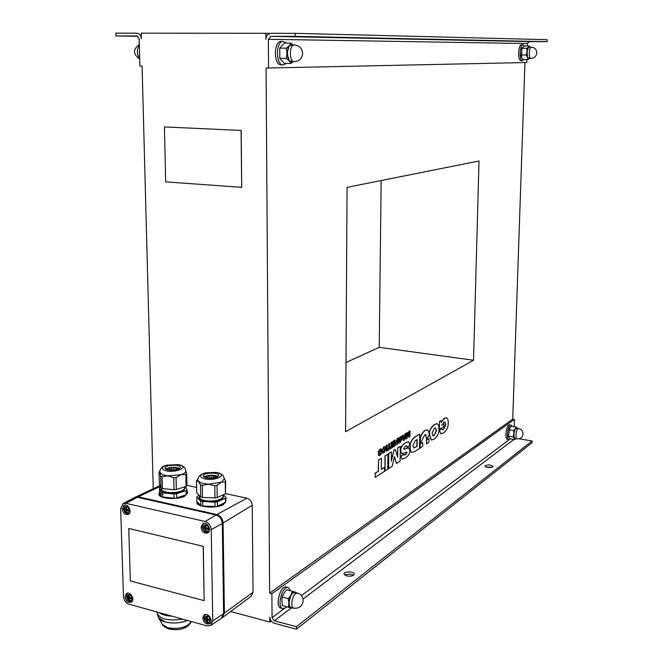 <?xml version="1.0" encoding="UTF-8"?>
<svg xmlns="http://www.w3.org/2000/svg" width="663" height="663" viewBox="0 0 663 663"><rect width="100%" height="100%" fill="white"/><g stroke="black" fill="none" stroke-linecap="round" stroke-linejoin="round"><path stroke-width="0.99" d="M158.341 617.526L158.606 617.974C161.648 623.311 177.8 624.728 187.438 620.46C180.038 623.228 172.629 623.726 165.203 621.944L158.341 617.526M190.878 622.242C189.013 625.491 186.137 627.67 182.234 628.781C180.046 629.693 175.993 629.875 170.059 629.328C165.501 627.745 162.965 626.129 162.452 624.496L167.731 627.695C178.579 629.502 186.32 627.637 190.944 622.109C188.557 628.996 165.899 630.927 162.452 624.496L162.236 624.132M162.452 624.496L158.606 617.974L156.924 612.836C159.708 619.176 168.253 621.264 182.565 619.101C168.253 621.264 159.708 619.176 156.924 612.836L156.907 612.488M158.979 612.537C161.871 614.7 166.206 615.91 171.982 616.159C166.206 615.91 161.871 614.7 158.979 612.537M153.244 488.73L142.081 65.968L139.885 65.927L139.164 38.81L136.893 35.993L115.901 35.943L137.929 36.324M345.995 362.512L379.219 347.329L381.167 180.535M434.215 435.392L432.922 435.79L432.036 433.237L434.364 428.339L435.566 427.983L436.511 430.635L434.215 435.392M432.856 435.773L434.025 435.359L436.312 430.602L435.442 427.966M431.315 440.083L429.375 434.621C428.961 431.24 430.527 427.917 434.066 424.651L436.958 423.682M429.566 434.655L431.356 440.091L434.306 439.047C437.795 435.782 439.329 432.5 438.914 429.193L438.931 428.646C439.171 426.218 438.566 424.569 437.108 423.707L434.257 424.685C430.718 427.95 429.152 431.273 429.566 434.655L429.375 434.621M388.601 453.575L391.493 451.926L388.601 453.575L388.402 468.633L392.156 466.346L394.493 456.542L396.491 463.512L394.41 456.906M388.808 453.616L388.601 468.675M391.369 460.329L393.963 450.359L391.361 461.266L391.493 451.926M393.756 450.326L395.148 449.448L393.963 450.359M397.469 456.558L397.792 447.948L397.659 457.205L395.355 449.489M397.593 447.906L400.353 446.332L397.792 447.948M396.491 463.512L400.12 461.133L400.353 446.332M405.433 446.133L406.568 445.751L407.19 447.111L410.007 445.08L408.582 441.691L405.143 443.025C401.944 445.478 400.493 448.047 400.817 450.724L401.935 453.906L406.759 451.967L407.041 452.614L405.532 454.669L404.256 455.125L403.808 454.362L400.991 456.185L402.259 459.136L405.872 457.661C408.715 455.489 410.024 453.152 409.809 450.649L408.64 447.658L404.049 449.39L403.742 448.627L405.433 446.133M403.974 449.365L405.333 448.909M405.134 448.876L406.568 448.238M406.369 448.196L408.491 447.633M402.217 459.127L400.991 456.185M400.792 456.152L403.808 454.362M404.181 455.108L405.333 454.627L406.842 452.58L406.634 451.959M401.886 453.89L400.618 450.683C400.295 448.006 401.745 445.445 404.944 442.992L408.433 441.666M406.444 445.735L407.19 447.111M420.276 443.323L424.792 434.87L425.745 434.596L426.632 439.105L429.102 435.119C429.301 432.491 428.663 430.743 427.179 429.873L424.701 430.701C421.461 433.925 420.002 437.406 420.317 441.144L420.276 443.323L420.127 441.11C419.803 437.373 421.27 433.892 424.511 430.668L427.03 429.856M425.621 434.58L426.632 439.105M405.864 433.337L406.85 432.881L405.864 433.337L405.764 438.956L407.074 438.301L407.994 434.273L408.822 437.207L407.911 434.646M406.063 433.37L405.971 438.989M406.8 435.831L407.844 432.268L406.784 436.784L406.85 432.881M409.03 434.605L409.286 431.381L409.22 435.268L408.292 431.994M409.088 431.348L409.842 430.884L409.286 431.381M408.822 437.207L409.949 436.511L410.041 430.917M395.272 445.669L395.33 442.055L396.963 444.616L397.883 444.044L397.966 438.351L397.154 438.848L397.096 442.635L395.355 439.959L394.535 440.464L394.452 446.182L395.272 445.669M394.535 440.464L394.452 446.182M394.336 440.423L395.355 439.959M396.897 442.329L397.154 438.848M396.955 438.815L397.966 438.351M395.322 442.329L396.963 444.616M391.104 448.279L390.921 446.953L393.134 445.735L391.12 446.986L391.104 448.279L393.938 446.506L394.021 440.779L391.153 442.544L391.137 443.895L393.176 442.635L393.159 443.572L391.203 444.782L391.187 446.075L393.142 444.856L393.134 445.735M392.927 445.702L392.935 444.981M391.203 444.782L391.187 446.075M391.004 444.749L393.159 443.572M392.96 443.53L392.968 442.76M391.153 442.544L391.137 443.895M390.955 442.503L394.021 440.779M403.949 439.055L403.485 437.24L404.463 436.627L403.949 439.055M403.842 438.616L404.223 436.776M403.17 436.014L404.546 435.168L405.002 434.016L404.745 435.201L403.212 436.155L402.963 435.276L402.109 435.798L403.402 440.597L404.438 439.95L405.822 433.511L405.002 434.016M404.803 433.983L405.822 433.511M402.109 435.798L403.402 440.597M401.902 435.765L402.963 435.276M420.193 448.014L420.069 444.069L420.193 448.014L422.662 446.398L422.737 442.503L420.259 444.102M420.069 444.069L422.737 442.503M386.347 451.246L387.209 450.707L387.291 444.923L386.421 445.461L386.347 451.246L386.421 445.461M386.214 445.42L387.291 444.923M389.629 447.691L390.764 447.152L389.629 447.856L389.687 443.448L388.825 443.978L388.767 448.395L387.623 449.108L387.606 450.459L390.747 448.503L390.764 447.152M387.623 449.108L387.606 450.459M387.416 449.066L388.767 448.395M388.559 448.354L388.825 443.978M388.617 443.945L389.687 443.448M426.541 443.854L426.417 439.959L429.036 438.425L426.616 439.992L426.541 443.854L428.953 442.279L429.036 438.425M385.957 448.735L385.162 446.522L384.001 446.887L382.12 450.467L384.068 448.205L384.59 448.064L385.062 449.29L384.026 451.404L383.015 451.089L382.112 451.652L382.824 453.136L384.068 452.73L385.957 448.735M382.75 453.119L382.112 451.652M381.905 451.611L383.015 451.089M383.305 451.561L384.855 449.257L384.465 448.055M385.029 446.506L383.794 446.854L382.12 450.467M381.847 450.343L381.266 448.901L380.247 449.199L378.324 452.282L378.788 453.509L380.877 453.069L380.098 454.022L378.391 454.379L378.904 455.622L380.231 455.125L381.764 452.456L381.283 451.279L379.244 451.652L380.114 450.525L380.935 450.906L381.847 450.343M380.545 450.351L380.935 450.906M379.319 451.934L379.957 451.801M379.75 451.768L380.446 451.503M380.239 451.47L381.159 451.263M378.822 455.597L378.391 454.379M378.183 454.337L379.311 453.807M379.435 454.188L380.62 452.779M378.714 453.484L378.117 452.241L379.783 449.323L381.134 448.884M402.085 438.732L401.306 436.544L400.336 436.834L399.06 438.599L398.969 437.737L398.48 438.036L398.43 441.226L400.261 440.091L400.278 439.047L399.259 439.627L400.295 438.177L400.792 438.044L401.231 439.146L400.22 441.326L398.422 441.633L399.085 443L400.278 442.602L402.085 438.732M399.018 442.983L398.422 441.633M398.223 441.599L399.317 441.077M399.524 441.483L401.032 439.171L400.676 438.036M399.283 439.511L400.278 439.047M398.48 438.036L398.43 441.226M398.281 438.003L398.969 437.737M398.993 438.202L401.173 436.527M385.004 471.028L384.996 455.854L387.938 454.163L385.195 455.887L385.004 471.028L387.739 469.238L387.938 454.163M381.275 469.189L384.407 467.332L381.275 469.363L381.407 458.282L378.581 460.064L378.449 471.194L375.25 473.258L375.2 477.435L384.358 471.451L384.407 467.332M375.25 473.258L375.2 477.435M375.043 473.225L378.449 471.194M378.241 471.153L378.581 460.064M378.374 460.031L381.407 458.282M448.171 423.243L448.188 422.762C448.362 420.151 447.757 418.477 446.356 417.74L444.16 418.436L441.268 422.397L441.028 420.682L439.569 421.602L439.403 429.467L443.862 426.599L443.92 423.906L441.807 425.256L443.887 422.174L444.898 421.883L445.843 424.585L443.704 429.342L442.436 429.765L441.815 428.82L439.428 430.362L440.928 433.859L443.829 432.806C446.978 429.972 448.428 426.781 448.171 423.243M440.887 433.851L439.428 430.362M439.238 430.328L441.815 428.82M442.37 429.74L443.514 429.317L445.652 424.552L444.774 421.867M441.823 425.091L443.92 423.906M439.569 421.602L439.403 429.467M439.378 421.569L441.028 420.682M441.193 422.041L443.97 418.411L446.216 417.723M415.328 440.68L417.184 439.503L417.06 446.348L413.72 448.022L412.834 445.627L415.328 440.68M413.662 448.006L416.861 446.315L416.986 439.627M411.963 452.39L411.806 452.365C410.463 451.81 409.858 450.252 409.991 447.674L410.007 447.111C409.701 443.307 411.342 439.934 414.914 436.992L419.563 434.066L415.113 437.025C411.541 439.967 409.9 443.34 410.198 447.144L410.19 447.716C410.057 450.285 410.662 451.843 412.005 452.398L414.856 451.503L419.488 448.47L419.754 434.099M526.861 59.562L526.762 62.521L266.078 68.057L269.634 593.145L512.739 419.14L514.447 419.414L514.19 426.69M524.947 62.562L512.739 419.14M345.572 431.712L347.081 187.347L479.009 160.993L473.548 360.249L345.572 431.712M164.416 126.94L241.183 130.437L164.416 126.94L165.684 181.869L241.697 187.339L241.183 130.437M241.697 187.339L241.083 130.445M128.738 528.444L203.301 546.362L128.738 528.444L130.354 580.937L204.171 600.637L203.193 546.428M203.301 546.362L204.171 600.637M217.447 476.987L217.912 476.407M214.389 477.998L213.726 475.28M212.235 475.197L211.63 475.62L213.685 475.272M207.734 475.553L207.063 478.139M224.235 478.512L225.66 481.006L225.412 493.852L225.246 481.819L221.135 482.274L217.033 485.432L214.787 485.78L208.513 484.214L202.298 485.349L200.508 484.86L198.461 481.495L196.48 480.841L197.847 479.142M217.033 485.432L217.224 497.557L225.412 493.852M217.224 497.557L214.986 497.913L214.787 485.78M202.298 485.349L202.513 497.474L214.986 497.913M202.513 497.474L200.732 496.977L200.508 484.86M196.48 480.841L196.712 492.858L200.732 496.977M203.889 477.037C208.605 474.799 213.345 474.633 218.11 476.548M205.87 477.882L203.201 476.026C202.613 472.62 218.889 471.973 218.757 475.404C217.05 478.023 212.748 478.843 205.87 477.882M225.66 481.006L225.246 481.819M217.588 472.711C222.403 474.592 223.315 474.633 224.293 479.067L221.135 482.274L208.513 484.214L202.29 483.36L198.461 481.495L197.773 479.987M204.047 478.661C215.21 481.777 229.299 474.327 216.13 472.421L205.414 472.852C199.389 474.799 198.933 476.73 204.047 478.661M215.45 475.528L214.92 475.86L216.9 475.935M216.312 476.175L216.329 477.476M214.953 477.874L214.92 475.86M213.329 475.678L213.37 478.172M211.679 478.338L211.63 475.62M207.809 475.545L209.906 475.694L209.723 475.28M209.906 475.694L209.947 478.388M208.265 478.296L208.232 475.901M204.776 476.482L206.69 476.225L206.127 475.951M206.69 476.225L206.723 478.081M196.828 502.222L196.828 502.496C196.447 507.245 216.304 508.819 223.431 504.584L225.975 501.054M223.315 494.805L225.859 497.275L225.403 498.186L217.365 501.858L214.945 502.247L200.773 501.269L196.828 497.184L197.334 496.272L199.232 495.443M205.389 477.741L205.364 476.656M225.901 500.457L225.859 497.275M196.911 501.385L200.856 505.513L196.82 502.131L196.828 497.184M200.773 501.269L200.856 505.513M217.431 506.101L225.461 502.397C224.193 504.013 221.517 505.239 217.431 506.101L217.365 501.858M202.779 506.06L215.011 506.491L202.779 506.06L202.704 501.816M225.403 498.186L225.461 502.397M214.945 502.247L215.011 506.491M207.229 622.101L206.384 619.772L204.602 618.977L204.577 617.866L206.359 618.654L206.624 616.076L207.618 616.35L207.353 618.919L209.757 619.283L209.773 620.402L207.378 620.046L207.726 622.184L207.229 622.101M207.37 618.496L206.806 618.347M207.991 619.615L207.983 619.051M208.646 619.159L207.378 620.046M207.411 617.924L206.359 618.654M205.53 618.339L204.602 618.977M207.544 618.969L206.384 619.772M207.527 621.355L206.732 621.911M205.621 531.22L204.768 528.792L202.961 528.121L202.936 526.969L204.743 527.64L205.016 525.021L206.019 525.262L205.754 527.872L208.19 528.187L208.215 529.347L205.77 529.033L206.127 531.278L205.621 531.22M205.754 527.707L204.95 527.524M206.4 528.668L206.384 527.988M208.207 528.278L207.618 528.138M207.345 528.113L205.77 529.033M205.795 527.035L204.743 527.64M204.113 527.45L202.961 528.121M206.21 527.955L204.768 528.792M205.961 530.557L205.124 531.046M221.467 618.264L223.622 613.59L222.296 523.438C221.856 519.079 219.76 516.262 216.014 514.994L137.382 497.267L134.349 497.631L123.086 503.623M205.165 521.508C208.779 522.751 210.809 525.477 211.24 529.704L212.757 620.941L210.768 625.4L207.013 625.905L129.07 604.217C125.779 602.916 123.906 600.297 123.467 596.36L120.649 508.612L123.011 503.656L125.937 503.308L205.165 521.508L216.014 514.994M124.984 596.775L126.434 593.534C130.205 590.915 135.343 599.924 131.349 602.153C128.058 602.982 125.937 601.192 124.984 596.775M122.191 508.969L123.94 505.38C128.034 502.985 132.666 512.375 128.373 514.372C125.108 515.06 123.045 513.261 122.191 508.969M201.03 527.325L202.762 523.753C207.013 520.944 212.351 530.45 207.867 532.861C204.254 533.79 201.983 531.941 201.03 527.325M202.704 618.173L204.113 614.974C207.983 611.941 213.851 621.007 209.723 623.659C206.11 624.753 203.773 622.922 202.704 618.173M221.964 617.883L224.409 613.043L223.091 522.966C222.652 518.615 220.555 515.806 216.818 514.538L138.227 496.836L134.912 497.383M251.352 596.103L253.059 592.258L252.222 505.256C251.865 501.593 250.1 499.239 246.909 498.195L225.536 493.612M196.604 487.404L186.916 485.324M158.905 493.985L158.905 494.25C158.59 498.733 177.643 500.117 184.886 496.115L187.646 492.534M223.622 613.499L222.32 522.792C222.088 519.668 220.68 517.355 218.077 515.864M296.411 626.701L296.411 629.195L532.024 442.718L532.091 440.978L296.411 626.701L274.325 620.792L272.045 617.717L271.896 593.725L514.447 419.414M281.071 608.12L280.855 608.062C274.581 606.653 280.432 584.65 286.399 587.07L288.057 587.484M507.518 439.461L507.468 439.453C504.261 439.179 506.623 423.922 509.706 424.908L511.09 425.132M487.363 467.415L484.844 466.048C487.562 464.431 490.272 464.548 492.974 466.412C492.418 467.456 490.545 467.796 487.363 467.415M491.855 467.291L485.896 467.017M346.732 575.94L344.089 574.05C343.782 571.257 354.456 571.274 354.282 574.059C353.47 575.898 350.951 576.528 346.732 575.94M353.512 575.227C350.636 573.851 347.744 573.835 344.851 575.161M296.411 629.195L274.341 623.261C271.598 622.234 270.081 620.187 269.791 617.12L269.824 622.051L271.184 621.024M532.091 440.978L519.071 438.807M269.634 593.145L271.896 593.725M286.689 606.786L285.587 607.814L282.72 608.551C276.463 607.142 282.314 585.122 288.272 587.534L290.676 590.841M281.742 599.849L283.076 594.603M510.353 438.865L508.902 439.693C505.703 439.428 508.065 424.154 511.14 425.14L512.226 426.375M508.405 436.271L509.665 428.141M288.289 598.614L290.966 595.092L288.911 603.048L288.289 598.614L282.272 597.073L281.808 599.286L282.314 605.601L292.474 608.294L288.322 607.159L288.911 603.048C288.977 605.8 289.681 607.416 291.007 607.888L292.325 607.756M292.424 591.28L295.085 592.042C293.717 591.744 292.342 592.763 290.966 595.092L292.424 591.28L286.416 589.763L282.993 594.81L282.272 597.073M296.088 592.763L295.085 592.042L296.626 592.904M282.314 605.601L288.322 607.159M291.214 607.465L291.065 607.424C287.684 606.769 289.225 595.449 293.029 592.987L294.985 592.49L297.472 593.112M515.673 438.641L514.687 439.594L514.347 438.342L515.607 438.633M513.071 436.934L513.858 433.851L514.347 438.342L513.071 436.934L508.463 436.171L508.513 436.693L510.096 438.823L514.687 439.594M515.3 428.862L515.963 426.98L517.157 428.29L515.3 428.862L513.858 433.851L513.709 430.602L515.3 428.862M515.963 426.98L511.364 426.234L509.756 427.991L508.463 436.171M509.101 429.848L513.709 430.602M515.027 438.533L514.985 438.533C512.748 438.342 514.413 427.502 516.576 428.19L518.557 428.513M286.333 63.408L283.25 64.933C275.51 65.322 275.559 40.733 283.333 41.479L286.325 43.07M281.369 64.899L281.211 64.899C273.463 65.289 273.504 40.725 281.286 41.471L283.242 41.479M268.548 68.098L268.366 39.291L270.827 36.308L295.143 36.366L295.134 33.332L270.811 33.307C267.802 33.664 266.153 35.661 265.888 39.283L265.846 33.299L269.932 33.399M295.143 36.366L547.116 41.67L529.314 41.587L527.416 43.551L527.334 46.004M521.093 60.665L521.052 60.665C517.463 60.988 518.068 44.322 521.632 44.786L523.14 44.794L524.574 45.987M524.085 59.529L522.577 60.681C519.005 61.004 519.61 44.33 523.165 44.794M521.541 57.051L521.789 48.54M286.341 48.184L289.275 45.631L287.029 53.313L286.341 48.184L279.753 48.126L279.803 58.352L284.386 63.383L290.933 63.474L289.325 60.971L286.383 58.435L287.029 53.313L289.325 60.971L293.005 61.651M293.021 44.968L289.275 45.631L290.875 43.095L293.129 44.968M293.129 61.659L290.933 63.474M290.875 43.095L284.311 43.062L279.753 48.126M279.803 58.352L286.383 58.435M291.563 61.634L291.496 61.634C286.06 61.908 286.093 44.496 291.546 44.96L294.389 44.976M527.872 59.571L527.533 57.341L529.505 58.443L527.872 59.571L522.958 59.521L521.574 57.142L521.275 55.046L526.207 55.087L527.044 51.689L527.533 57.341L526.207 55.087M529.919 47.156L528.552 47.156L529.223 46.02L530.01 47.156M527.044 51.689L526.886 48.283L528.552 47.156L527.044 51.689M529.223 46.02L524.309 45.987L522.054 47.927L521.275 55.046M521.955 48.25L526.886 48.283M530.98 58.46L528.486 58.344C526.248 57.449 526.961 46.808 529.248 47.156L531.411 47.172C529.132 46.824 528.411 57.466 530.649 58.369L530.98 58.46C534.395 58.162 536.342 56.297 536.806 52.866C536.591 49.435 534.792 47.537 531.411 47.172M355.567 37.849L347.354 37.75L355.567 37.849M503.474 40.915L497.507 40.849L503.474 40.915M547.116 41.67L547.19 39.681L295.134 33.332M115.901 35.943L115.81 33.15L136.81 33.175C139.495 33.531 141.004 35.412 141.36 38.819L141.211 33.175L265.846 33.299M230.608 611.518L269.824 622.051M379.219 347.329L473.548 360.249M187.024 491.026L187.646 492.352L187.082 493.927L186.991 489.783L186.088 490.645L186.17 494.789L176.607 497.913L176.515 493.736L174.013 493.976L174.104 498.153L162.717 497.035L162.609 492.866L161.068 492.236L161.175 496.396L158.896 493.894L159.559 492.203L159.452 488.076L160.637 487.148M173.341 470.282L173.167 467.324L171.187 467.448L170.897 470.324M177.8 468.758L177.079 467.589M167.283 468.318L166.885 468.824M185.839 470.713L186.676 473.755L186.925 485.589L186.088 486.377L185.839 474.526L180.941 474.716L176.06 477.567L173.739 477.783L167.888 475.901L162.112 476.689L160.678 476.125L159.816 472.744L159.029 472.023L159.766 471.318M176.06 477.567L176.333 489.501L186.088 486.377M176.333 489.501L174.013 489.717L173.739 477.783M162.112 476.689L162.402 488.598L174.013 489.717M162.402 488.598L160.976 488.018L160.678 476.125M159.029 472.023L159.335 483.816L160.976 488.018M165.75 469.131C170.366 466.967 175.024 466.76 179.706 468.517M166.653 469.586L165.037 468.153C164.432 464.887 180.485 464.092 180.377 467.382C178.123 470.166 173.557 470.904 166.653 469.586M186.676 473.755L185.839 474.526M179.424 464.862C183.808 466.57 184.911 466.603 185.855 470.937C185.889 472.379 184.248 473.639 180.941 474.716L167.888 475.901L162.443 474.741L159.708 472.097M164.499 470.241C174.22 474.078 191.731 466.677 178.123 464.606L166.852 465.161C161.822 466.793 161.043 468.492 164.499 470.241M178.38 467.912L177.792 468.161L179.491 468.376M178.944 468.534L178.96 468.99M177.817 469.462L177.792 468.161M175.115 467.349L174.8 467.746L176.897 467.556M176.383 467.896L176.424 469.843M174.85 470.133L174.8 467.746M171.187 467.448L173.167 467.324M173.109 467.73L173.167 470.299M171.468 470.34L171.41 467.838M167.698 468.169L169.769 468.07L169.322 467.738M169.769 468.07L169.819 470.258M166.082 469.329L167.018 468.849L166.421 468.708M167.018 468.849L167.035 469.719M185.549 486.551L186.991 489.783M161.068 492.236L159.452 488.076M174.013 493.976L162.609 492.866M186.088 490.645L176.515 493.736M168.319 470.042L168.286 468.418M159.559 492.203L161.175 496.396M176.607 497.913L186.17 494.789M162.717 497.035L174.104 498.153M128.299 509.698L126.592 510.568L126.989 512.756L126.061 512.532L126.824 512.143M127.387 510.162L127.371 509.59M127.197 509.565L125.655 510.353L126.061 512.532M126.558 509.292L125.837 509.126M125.216 509.118L124.022 509.723L125.655 510.353M124.022 509.723L123.981 508.612L125.622 509.234L126.583 508.745M126.592 510.568L128.887 510.858L128.854 509.748L126.55 509.457L126.815 506.93L125.879 506.714L125.622 509.234M128.871 509.83L128.315 509.698M130.686 597.703L129.318 598.54L129.716 600.62L128.796 600.363L129.525 599.916M130.105 598.059L130.089 597.612M129.633 597.529L128.398 598.283L128.796 600.363M129.302 597.048L128.829 596.915M127.735 596.973L126.782 597.554L128.398 598.283M126.782 597.554L126.749 596.468L128.365 597.197L129.326 596.617M129.318 598.54L131.589 598.871L131.556 597.794L129.285 597.454L129.542 594.976L128.622 594.719L128.365 597.197M209.947 478.147L211.671 478.073M199.455 496.512C198.204 499.363 201.386 501.095 208.994 501.7C219.428 501.336 224.152 499.322 223.166 495.651M223.158 494.871L223.174 496.338C222.246 499.38 217.547 500.963 209.077 501.095C203.218 500.731 200.019 499.488 199.472 497.349L199.439 495.651M207.295 622.317C200.093 618.96 208.729 611.435 210.105 619.88C209.964 621.786 209.027 622.607 207.295 622.317M205.696 531.444C198.386 528.328 207.138 520.14 208.547 528.792C208.406 530.773 207.453 531.66 205.696 531.444M209.036 531.618L208.986 531.651C206.748 532.803 204.859 532.232 203.326 529.928C201.751 526.919 202.099 524.74 204.353 523.389L204.403 523.356M212.757 620.941L223.622 613.59M211.24 529.704L222.296 523.438M125.937 503.308L137.382 497.267M246.909 498.195L216.818 514.538M160.322 486.352L138.227 496.836M253.059 592.258L224.409 613.043M252.222 505.256L223.091 522.966M272.045 617.717L284.336 608.493M301.458 595.647L509.201 439.702M274.325 620.792L291.256 607.979M303.041 599.054L513.875 439.453M291.065 607.424L293.709 608.112C299.245 608.733 302.403 606.189 303.182 600.487C302.925 596.75 301.068 594.305 297.621 593.153L295.673 593.65C291.877 596.12 290.336 607.457 293.709 608.112L293.858 608.153M514.985 438.533L517.007 438.865C520.513 439.039 522.535 437.406 523.066 433.958C522.925 431.049 521.433 429.234 518.599 428.522C516.444 427.826 514.77 438.682 517.007 438.865L517.049 438.873M527.416 43.551L268.366 39.291M291.496 61.634L294.372 61.676C299.386 61.253 302.146 58.485 302.651 53.388C302.154 48.341 299.427 45.532 294.463 44.976L294.43 44.976C288.993 44.512 288.952 61.949 294.372 61.676L294.447 61.676M139.686 58.294C136.76 53.976 136.644 49.659 139.338 45.324M529.314 41.587L270.827 36.308M173.341 470.166L174.626 470.158M161.465 488.366C160.231 490.728 162.617 492.311 168.642 493.106C180.063 493.206 185.458 491.266 184.844 487.28M184.836 486.775L184.861 487.927C183.485 491.266 178.132 492.8 168.808 492.526C164.283 491.996 161.838 490.877 161.49 489.17L161.465 488.217M129.202 510.328C129.094 512.242 128.232 513.104 126.6 512.922C119.804 509.971 127.785 501.982 129.202 510.328M131.896 598.366C131.788 600.214 130.934 601.01 129.326 600.753C122.63 597.578 130.503 590.211 131.896 598.366M190.944 622.109L191.226 621.513M156.924 612.836L156.874 611.957M204.594 473.067C199.662 475.214 198.403 475.578 197.773 480.145M210.751 622.366C208.787 623.643 206.931 623.195 205.198 621.032C203.442 618.024 203.607 615.828 205.704 614.452M210.768 625.4L221.541 618.214M251.41 596.07L222.495 617.543M160.015 485.556L135.459 497.084M280.855 608.062L282.72 608.551M507.468 439.453L508.902 439.693M508.364 436.105L508.513 436.693M281.211 64.899L283.25 64.933M521.052 60.665L522.577 60.681M521.748 48.639L522.054 47.927M139.313 44.487C132.824 49.319 132.956 54.192 139.702 59.098M166.852 465.161C162.319 466.188 159.94 468.55 159.708 472.255M129.517 513.27C127.52 514.223 125.796 513.576 124.354 511.355C122.97 508.206 123.368 506.118 125.539 505.09M132.376 600.985C130.031 601.498 128.688 601.341 128.349 600.512C127.951 601.432 124.619 594.835 127.959 593.145"/></g></svg>
